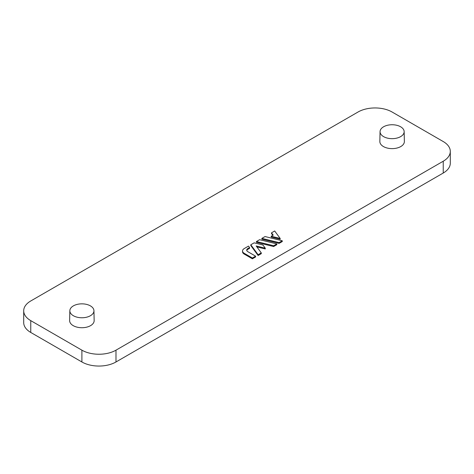 <?xml version="1.0" encoding="UTF-8"?>
<svg xmlns="http://www.w3.org/2000/svg" width="474" height="474" viewBox="0 0 474 474"><rect width="100%" height="100%" fill="white"/><g stroke="black" fill="none" stroke-linecap="round" stroke-linejoin="round"><path stroke-width="0.71" d="M265.262 248.175L262.922 244.993L254.153 242.842L250.799 244.78L250.799 245.562L258.111 255.504L261.281 253.673L261.281 252.891L256.173 245.947L265.262 248.175L265.262 248.957L256.878 246.907M261.879 238.381L261.879 239.169L279.097 243.387L282.267 241.556L282.267 240.768L265.049 236.55L261.879 238.381L279.097 242.599L279.097 243.387M30.763 320.643A24.103 13.918 180 0 1 23.7 310.802A24.103 13.918 180 0 1 30.763 300.966L358.018 112.024A24.103 13.918 180 0 1 392.105 112.024L443.237 141.548A24.103 13.918 180 0 1 450.3 151.384A24.103 13.918 180 0 1 443.237 161.225L115.982 350.168A24.103 13.918 180 0 1 81.895 350.168L30.763 320.643L30.763 332.452A24.103 13.918 180 0 1 23.7 322.616L23.7 310.802M69.844 310.719L69.631 320.56A12.265 7.08 0 0 0 73.221 325.65A12.265 7.08 0 0 0 86.659 327.167A12.265 7.08 0 0 0 94.154 320.56L93.947 310.719A12.051 6.956 0 0 0 81.895 303.846A12.051 6.956 0 0 0 69.844 310.719A12.051 6.956 0 0 0 73.369 315.725A12.051 6.956 0 0 0 86.576 317.219A12.051 6.956 0 0 0 93.947 310.719M380.053 131.618L379.846 141.459A12.265 7.08 0 0 0 383.436 146.555A12.265 7.08 0 0 0 396.868 148.072A12.265 7.08 0 0 0 404.369 141.459L404.156 131.618A12.051 6.956 0 0 0 392.105 124.745A12.051 6.956 0 0 0 380.053 131.618A12.051 6.956 0 0 0 383.584 136.625A12.051 6.956 0 0 0 396.785 138.118A12.051 6.956 0 0 0 404.156 131.618M271.519 232.817L273.208 235.11L271.235 236.248L280.17 238.44L274.689 230.986L271.519 232.817L271.519 233.605L272.799 235.347M271.235 236.248L271.235 237.036L280.17 239.228L280.17 238.44M256.428 241.527L256.428 242.315L273.652 246.533L276.816 244.703L276.816 243.914L259.598 239.696L256.428 241.527L273.652 245.745L273.652 246.533M249.585 247.541L248.518 246.095L244.217 248.577A5.783 3.342 -0 0 0 242.522 250.942L242.522 251.73A5.783 3.342 -0 0 0 244.217 254.088L252.387 258.81L255.593 256.955L255.593 256.167L247.843 251.694A3.857 2.228 180 0 1 246.711 250.118A3.857 2.228 180 0 1 247.843 248.542L249.585 247.541L249.585 248.329L247.843 249.33A3.857 2.228 180 0 0 246.77 250.515M450.3 151.384L450.3 163.198A24.103 13.918 180 0 1 443.237 173.034L115.982 361.976A24.103 13.918 180 0 1 81.895 361.976L30.763 332.452M242.522 250.942A5.783 3.342 -0 0 0 244.217 253.3L252.387 258.022L252.387 258.81M252.387 258.022L255.593 256.167M279.097 242.599L282.267 240.768M273.652 245.745L276.816 243.914M250.799 244.78L258.111 254.716L258.111 255.504M258.111 254.716L261.281 252.891M115.982 361.976L115.982 350.168M443.237 161.225L443.237 173.034M244.217 253.3L244.217 254.088M81.895 361.976L81.895 350.168M247.843 248.542L247.843 249.33"/></g></svg>
